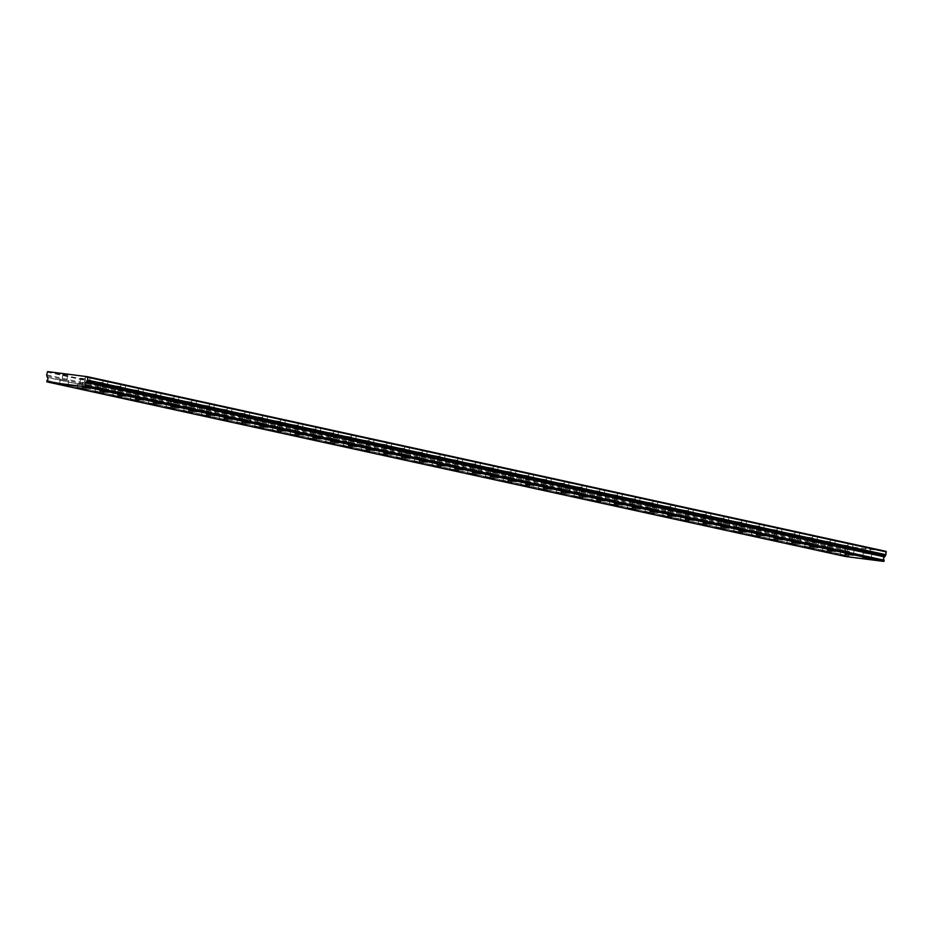 <?xml version="1.0" encoding="UTF-8"?>
<svg xmlns="http://www.w3.org/2000/svg" width="933" height="933" viewBox="0 0 933 933"><rect width="100%" height="100%" fill="white"/><g stroke="black" fill="none" stroke-linecap="round" stroke-linejoin="round"><path stroke-width="0.7" stroke-dasharray="4.67 3.5" d="M847.269 551.018L842.651 550.388L847.269 551.018M848.039 545.665L843.432 545.035L848.039 545.665M829.519 547.135L824.912 546.505L829.519 547.135M830.3 541.781L825.693 541.152L830.3 541.781M89.136 383.183L84.53 382.553L89.136 383.183M89.906 377.83L85.3 377.2L89.906 377.83M106.875 387.067L102.268 386.437L106.875 387.067M107.657 381.702L103.038 381.072L107.657 381.702M124.625 390.939L120.007 390.309L124.625 390.939M125.395 385.586L120.789 384.956L125.395 385.586M142.364 394.822L137.757 394.192L142.364 394.822M143.134 389.469L138.527 388.839L143.134 389.469M160.103 398.706L155.496 398.076L160.103 398.706M160.873 393.341L156.266 392.711L160.873 393.341M177.841 402.578L173.235 401.948L177.841 402.578M178.611 397.225L174.004 396.595L178.611 397.225M195.58 406.461L190.973 405.832L195.58 406.461M196.35 401.108L191.743 400.479L196.35 401.108M213.319 410.345L208.712 409.715L213.319 410.345M214.089 404.98L209.482 404.351L214.089 404.98M231.057 414.217L226.451 413.587L231.057 414.217M231.839 408.864L227.22 408.234L231.839 408.864M248.796 418.101L244.189 417.471L248.796 418.101M249.578 412.748L244.971 412.118L249.578 412.748M266.546 421.984L261.94 421.354L266.546 421.984M267.316 416.619L262.709 415.99L267.316 416.619M284.285 425.856L279.678 425.238L284.285 425.856M285.055 420.503L280.448 419.873L285.055 420.503M302.024 429.74L297.417 429.11L302.024 429.74M302.793 424.387L298.187 423.757L302.793 424.387M319.762 433.623L315.156 432.994L319.762 433.623M320.532 428.27L315.925 427.641L320.532 428.27M337.501 437.507L332.894 436.877L337.501 437.507M338.271 432.142L333.664 431.512L338.271 432.142M355.24 441.379L350.633 440.749L355.24 441.379M356.009 436.026L351.403 435.396L356.009 436.026M372.978 445.263L368.372 444.633L372.978 445.263M373.76 439.909L369.153 439.28L373.76 439.909M390.729 449.146L386.11 448.516L390.729 449.146M391.498 443.781L386.892 443.152L391.498 443.781M408.467 453.018L403.861 452.388L408.467 453.018M409.237 447.665L404.63 447.035L409.237 447.665M426.206 456.902L421.599 456.272L426.206 456.902M426.976 451.549L422.369 450.919L426.976 451.549M443.945 460.785L439.338 460.156L443.945 460.785M444.714 455.421L440.108 454.791L444.714 455.421M461.683 464.657L457.077 464.028L461.683 464.657M462.453 459.304L457.846 458.674L462.453 459.304M479.422 468.541L474.815 467.911L479.422 468.541M480.192 463.188L475.585 462.558L480.192 463.188M497.161 472.425L492.554 471.795L497.161 472.425M497.942 467.06L493.324 466.43L497.942 467.06M811.78 543.263L807.173 542.633L811.78 543.263M812.561 537.898L807.943 537.268L812.561 537.898M794.041 539.379L789.435 538.749L794.041 539.379M794.811 534.026L790.204 533.396L794.811 534.026M776.303 535.495L771.696 534.866L776.303 535.495M777.072 530.142L772.466 529.512L777.072 530.142M758.564 531.623L753.957 530.994L758.564 531.623M759.334 526.259L754.727 525.629L759.334 526.259M740.825 527.74L736.219 527.11L740.825 527.74M741.595 522.387L736.988 521.757L741.595 522.387M723.087 523.856L718.48 523.226L723.087 523.856M723.856 518.503L719.25 517.873L723.856 518.503M705.348 519.984L700.73 519.354L705.348 519.984M706.118 514.619L701.511 513.99L706.118 514.619M687.598 516.101L682.991 515.471L687.598 516.101M688.379 510.736L683.761 510.118L688.379 510.736M669.859 512.217L665.252 511.587L669.859 512.217M670.629 506.864L666.022 506.234L670.629 506.864M652.12 508.333L647.514 507.704L652.12 508.333M652.89 502.98L648.283 502.351L652.89 502.98M634.382 504.461L629.775 503.832L634.382 504.461M635.151 499.097L630.545 498.467L635.151 499.097M616.643 500.578L612.036 499.948L616.643 500.578M617.413 495.225L612.806 494.595L617.413 495.225M598.904 496.694L594.298 496.064L598.904 496.694M599.674 491.341L595.067 490.711L599.674 491.341M581.166 492.822L576.547 492.192L581.166 492.822M581.935 487.458L577.329 486.828L581.935 487.458M563.415 488.939L558.809 488.309L563.415 488.939M564.197 483.586L559.59 482.956L564.197 483.586M545.677 485.055L541.07 484.425L545.677 485.055M546.446 479.702L541.84 479.072L546.446 479.702M527.938 481.183L523.331 480.553L527.938 481.183M528.708 475.818L524.101 475.189L528.708 475.818M510.199 477.299L505.593 476.67L510.199 477.299M510.969 471.946L506.362 471.317L510.969 471.946M492.461 473.416L487.854 472.786L492.461 473.416M493.23 468.063L488.624 467.433L493.23 468.063M474.722 469.532L470.115 468.914L474.722 469.532M475.492 464.179L470.885 463.549L475.492 464.179M456.983 465.66L452.377 465.031L456.983 465.66M457.753 460.296L453.146 459.677L457.753 460.296M439.233 461.777L434.626 461.147L439.233 461.777M440.014 456.424L435.408 455.794L440.014 456.424M421.494 457.893L416.888 457.263L421.494 457.893M422.276 452.54L417.657 451.91L422.276 452.54M403.756 454.021L399.149 453.391L403.756 454.021M404.525 448.656L399.919 448.027L404.525 448.656M386.017 450.138L381.41 449.508L386.017 450.138M386.787 444.784L382.18 444.155L386.787 444.784M368.278 446.254L363.672 445.624L368.278 446.254M369.048 440.901L364.441 440.271L369.048 440.901M350.54 442.382L345.933 441.752L350.54 442.382M351.309 437.017L346.703 436.387L351.309 437.017M332.801 438.498L328.194 437.869L332.801 438.498M333.571 433.145L328.964 432.515L333.571 433.145M315.062 434.615L310.444 433.985L315.062 434.615M315.832 429.262L311.225 428.632L315.832 429.262M297.312 430.743L292.705 430.113L297.312 430.743M298.094 425.378L293.487 424.748L298.094 425.378M279.573 426.859L274.967 426.229L279.573 426.859M280.343 421.506L275.736 420.876L280.343 421.506M261.835 422.976L257.228 422.346L261.835 422.976M262.605 417.622L257.998 416.993L262.605 417.622M514.899 476.296L510.293 475.678L514.899 476.296M515.681 470.943L511.074 470.314L515.681 470.943M532.65 480.18L528.043 479.55L532.65 480.18M533.419 474.827L528.813 474.197L533.419 474.827M550.388 484.064L545.782 483.434L550.388 484.064M551.158 478.711L546.551 478.081L551.158 478.711M568.127 487.947L563.52 487.318L568.127 487.947M568.897 482.583L564.29 481.953L568.897 482.583M585.866 491.819L581.259 491.19L585.866 491.819M586.635 486.466L582.029 485.836L586.635 486.466M603.604 495.703L598.998 495.073L603.604 495.703M604.374 490.35L599.767 489.72L604.374 490.35M621.343 499.587L616.736 498.957L621.343 499.587M622.113 494.222L617.506 493.592L622.113 494.222M639.082 503.458L634.475 502.829L639.082 503.458M639.863 498.105L635.256 497.476L639.863 498.105M656.832 507.342L652.214 506.712L656.832 507.342M657.602 501.989L652.995 501.359L657.602 501.989M674.571 511.226L669.964 510.596L674.571 511.226M675.34 505.861L670.734 505.231L675.34 505.861M692.309 515.098L687.703 514.468L692.309 515.098M693.079 509.745L688.472 509.115L693.079 509.745M710.048 518.981L705.441 518.351L710.048 518.981M710.818 513.628L706.211 512.998L710.818 513.628M727.787 522.865L723.18 522.235L727.787 522.865M728.556 517.5L723.95 516.882L728.556 517.5M745.525 526.737L740.919 526.119L745.525 526.737M746.295 521.384L741.688 520.754L746.295 521.384M763.264 530.62L758.657 529.991L763.264 530.62M764.045 525.267L759.427 524.638L764.045 525.267M781.014 534.504L776.396 533.874L781.014 534.504M781.784 529.151L777.177 528.521L781.784 529.151M244.096 419.092L239.489 418.474L244.096 419.092M244.866 413.739L240.259 413.109L244.866 413.739M226.357 415.22L221.751 414.59L226.357 415.22M227.127 409.855L222.521 409.225L227.127 409.855M208.619 411.336L204.012 410.707L208.619 411.336M209.389 405.983L204.782 405.354L209.389 405.983M190.88 407.453L186.273 406.823L190.88 407.453M191.65 402.1L187.043 401.47L191.65 402.1M173.13 403.581L168.523 402.951L173.13 403.581M173.911 398.216L169.305 397.586L173.911 398.216M155.391 399.697L150.784 399.067L155.391 399.697M156.173 394.344L151.554 393.714L156.173 394.344M137.652 395.814L133.046 395.184L137.652 395.814M138.422 390.461L133.816 389.831L138.422 390.461M119.914 391.942L115.307 391.312L119.914 391.942M120.684 386.577L116.077 385.947L120.684 386.577M798.753 538.388L794.146 537.758L798.753 538.388M799.523 533.023L794.916 532.393L799.523 533.023M816.492 542.26L811.885 541.63L816.492 542.26M817.261 536.907L812.655 536.277L817.261 536.907M834.23 546.143L829.624 545.513L834.23 546.143M835 540.79L830.393 540.16L835 540.79M851.969 550.027L847.362 549.397L851.969 550.027M852.739 544.662L848.132 544.032L852.739 544.662M102.175 388.058L97.568 387.428L102.175 388.058M102.945 382.705L98.338 382.075L102.945 382.705M84.437 384.174L79.83 383.545L84.437 384.174M85.206 378.821L80.6 378.192L85.206 378.821M66.698 380.302L62.091 379.673L66.698 380.302M67.468 374.938L62.861 374.308L67.468 374.938M869.708 553.899L865.101 553.269L869.708 553.899M870.477 548.546L865.871 547.916L870.477 548.546M841.169 550.237L849.357 551.356L841.169 550.237M823.419 546.353L831.618 547.473L823.419 546.353M83.037 382.402L91.236 383.521L83.037 382.402M100.776 386.274L108.974 387.393L100.776 386.274M118.526 390.157L126.713 391.277L118.526 390.157M136.265 394.041L144.452 395.16L136.265 394.041M154.003 397.913L162.19 399.032L154.003 397.913M171.742 401.796L179.929 402.916L171.742 401.796M189.481 405.68L197.668 406.8L189.481 405.68M207.219 409.564L215.418 410.683L207.219 409.564M224.958 413.436L233.157 414.555L224.958 413.436M242.697 417.319L250.895 418.439L242.697 417.319M260.447 421.203L268.634 422.322L260.447 421.203M278.186 425.075L286.373 426.194L278.186 425.075M295.924 428.958L304.111 430.078L295.924 428.958M313.663 432.842L321.85 433.962L313.663 432.842M331.402 436.714L339.6 437.834L331.402 436.714M349.14 440.598L357.339 441.717L349.14 440.598M366.879 444.481L375.078 445.601L366.879 444.481M384.629 448.353L392.816 449.473L384.629 448.353M402.368 452.237L410.555 453.356L402.368 452.237M420.107 456.12L428.294 457.24L420.107 456.12M437.845 460.004L446.032 461.124L437.845 460.004M455.584 463.876L463.771 464.996L455.584 463.876M473.323 467.76L481.521 468.879L473.323 467.76M491.061 471.643L499.26 472.763L491.061 471.643M805.68 542.47L813.879 543.589L805.68 542.47M787.942 538.598L796.141 539.717L787.942 538.598M770.203 534.714L778.39 535.834L770.203 534.714M752.465 530.83L760.652 531.95L752.465 530.83M734.726 526.958L742.913 528.078L734.726 526.958M716.987 523.075L725.174 524.194L716.987 523.075M699.249 519.191L707.436 520.311L699.249 519.191M681.498 515.319L689.697 516.439L681.498 515.319M663.76 511.436L671.958 512.555L663.76 511.436M646.021 507.552L654.208 508.672L646.021 507.552M628.282 503.68L636.469 504.8L628.282 503.68M610.544 499.796L618.731 500.916L610.544 499.796M592.805 495.913L600.992 497.032L592.805 495.913M575.066 492.029L583.253 493.149L575.066 492.029M557.316 488.157L565.515 489.277L557.316 488.157M539.577 484.274L547.776 485.393L539.577 484.274M521.839 480.39L530.037 481.51L521.839 480.39M504.1 476.518L512.287 477.638L504.1 476.518M486.361 472.634L494.548 473.754L486.361 472.634M468.623 468.751L476.81 469.87L468.623 468.751M450.884 464.879L459.071 465.999L450.884 464.879M433.134 460.995L441.332 462.115L433.134 460.995M415.395 457.112L423.594 458.231L415.395 457.112M397.656 453.24L405.855 454.359L397.656 453.24M379.918 449.356L388.105 450.476L379.918 449.356M362.179 445.473L370.366 446.592L362.179 445.473M344.44 441.589L352.627 442.709L344.44 441.589M326.702 437.717L334.889 438.837L326.702 437.717M308.963 433.833L317.15 434.953L308.963 433.833M291.213 429.95L299.411 431.069L291.213 429.95M273.474 426.078L281.673 427.197L273.474 426.078M255.735 422.194L263.934 423.314L255.735 422.194M508.812 475.515L516.999 476.635L508.812 475.515M526.55 479.399L534.737 480.518L526.55 479.399M544.289 483.282L552.476 484.402L544.289 483.282M562.028 487.154L570.215 488.274L562.028 487.154M579.766 491.038L587.953 492.158L579.766 491.038M597.505 494.922L605.704 496.041L597.505 494.922M615.244 498.793L623.442 499.913L615.244 498.793M632.982 502.677L641.181 503.797L632.982 502.677M650.733 506.561L658.92 507.68L650.733 506.561M668.471 510.444L676.658 511.564L668.471 510.444M686.21 514.316L694.397 515.436L686.21 514.316M703.949 518.2L712.136 519.319L703.949 518.2M721.687 522.083L729.874 523.203L721.687 522.083M739.426 525.955L747.625 527.075L739.426 525.955M757.164 529.839L765.363 530.959L757.164 529.839M774.915 533.723L783.102 534.842L774.915 533.723M237.997 418.311L246.184 419.43L237.997 418.311M220.258 414.439L228.445 415.558L220.258 414.439M202.519 410.555L210.706 411.675L202.519 410.555M184.781 406.671L192.968 407.791L184.781 406.671M167.03 402.799L175.229 403.919L167.03 402.799M149.292 398.916L157.49 400.035L149.292 398.916M131.553 395.032L139.752 396.152L131.553 395.032M113.814 391.149L122.001 392.268L113.814 391.149M792.653 537.595L800.841 538.714L792.653 537.595M810.392 541.478L818.579 542.598L810.392 541.478M828.131 545.362L836.318 546.481L828.131 545.362M845.869 549.234L854.057 550.353L845.869 549.234M96.076 387.277L104.263 388.396L96.076 387.277M78.337 383.393L86.524 384.513L78.337 383.393M60.598 379.509L68.785 380.629L60.598 379.509M863.608 553.117L871.807 554.237L863.608 553.117M47.618 371.591L845.928 546.19L885.942 551.333M845.24 556.465L845.135 555.182L46.813 380.582M47.291 377.294L845.66 552.056A1.738 1.574 102.3 0 1 845.228 555.042L845.135 555.182M845.601 551.904L844.96 549.455L845.928 546.19M47.047 372.069L845.356 546.668M46.65 374.844L844.96 549.455M844.995 556.115L46.685 381.504M47.466 376.046L845.788 550.645M845.66 552.056L47.35 377.445M46.918 380.442L845.228 555.042M848.249 545.723L847.479 551.088M830.51 541.851L829.74 547.204M90.128 377.888L89.358 383.241M107.866 381.772L107.097 387.125M125.605 385.656L124.835 391.009M143.344 389.527L142.574 394.892M161.094 393.411L160.313 398.764M178.833 397.295L178.051 402.648M196.571 401.167L195.802 406.531M214.31 405.05L213.54 410.403M232.049 408.934L231.279 414.287M249.787 412.806L249.018 418.171M267.526 416.689L266.756 422.043M285.265 420.573L284.495 425.926M303.015 424.445L302.234 429.81M320.754 428.329L319.984 433.682M338.492 432.212L337.723 437.565M356.231 436.096L355.461 441.449M373.97 439.968L373.2 445.333M391.708 443.851L390.939 449.205M409.447 447.735L408.677 453.088M427.197 451.607L426.416 456.972M444.936 455.491L444.155 460.844M462.675 459.374L461.905 464.727M480.413 463.246L479.644 468.611M498.152 467.13L497.382 472.483M812.771 537.968L812.002 543.321M795.033 534.084L794.263 539.449M777.294 530.212L776.524 535.565M759.555 526.329L758.774 531.682M741.805 522.445L741.035 527.798M724.066 518.561L723.297 523.926M706.328 514.689L705.558 520.043M688.589 510.806L687.819 516.159M670.85 506.922L670.081 512.287M653.112 503.05L652.342 508.403M635.373 499.167L634.592 504.52M617.634 495.283L616.853 500.648M599.884 491.411L599.114 496.764M582.145 487.527L581.376 492.881M564.407 483.644L563.637 489.009M546.668 479.772L545.898 485.125M528.929 475.888L528.16 481.241M511.191 472.005L510.421 477.358M493.452 468.121L492.671 473.486M475.702 464.249L474.932 469.602M457.963 460.366L457.193 465.719M440.224 456.482L439.455 461.847M422.486 452.61L421.716 457.963M404.747 448.726L403.977 454.079M387.008 444.843L386.239 450.207M369.27 440.971L368.488 446.324M351.531 437.087L350.75 442.44M333.781 433.204L333.011 438.568M316.042 429.332L315.272 434.685M298.303 425.448L297.534 430.801M280.565 421.564L279.795 426.917M262.826 417.681L262.056 423.046M515.891 471.013L515.121 476.366M533.629 474.885L532.86 480.25M551.368 478.769L550.598 484.122M569.118 482.653L568.337 488.006M586.857 486.536L586.087 491.889M604.596 490.408L603.826 495.773M622.334 494.292L621.565 499.645M640.073 498.175L639.303 503.528M657.812 502.047L657.042 507.412M675.55 505.931L674.781 511.284M693.301 509.815L692.519 515.168M711.039 513.686L710.27 519.051M728.778 517.57L728.008 522.923M746.517 521.454L745.747 526.807M764.255 525.326L763.486 530.69M781.994 529.209L781.224 534.562M245.087 413.809L244.318 419.162M227.349 409.925L226.567 415.278M209.598 406.042L208.829 411.406M191.86 402.17L191.09 407.523M174.121 398.286L173.351 403.639M156.382 394.402L155.613 399.767M138.644 390.53L137.874 395.884M120.905 386.647L120.135 392M799.733 533.093L798.963 538.446M817.483 536.976L816.702 542.33M835.222 540.848L834.44 546.213M852.96 544.732L852.191 550.085M103.166 382.763L102.385 388.128M85.416 378.891L84.646 384.244M67.677 375.008L66.908 380.361M870.699 548.616L869.929 553.969M849.357 551.356L848.657 556.173M831.618 547.473L830.918 552.301M91.236 383.521L90.536 388.338M108.974 387.393L108.275 392.222M126.713 391.277L126.013 396.093M144.452 395.16L143.752 399.977M162.19 399.032L161.502 403.861M179.929 402.916L179.241 407.744M197.668 406.8L196.98 411.616M215.418 410.683L214.718 415.5M233.157 414.555L232.457 419.384M250.895 418.439L250.196 423.255M268.634 422.322L267.934 427.139M286.373 426.194L285.685 431.023M304.111 430.078L303.423 434.895M321.85 433.962L321.162 438.778M339.6 437.834L338.901 442.662M357.339 441.717L356.639 446.534M375.078 445.601L374.378 450.417M392.816 449.473L392.117 454.301M410.555 453.356L409.855 458.185M428.294 457.24L427.606 462.057M446.032 461.124L445.344 465.94M463.771 464.996L463.083 469.824M481.521 468.879L480.822 473.696M499.26 472.763L498.56 477.579M813.879 543.589L813.179 548.417M796.141 539.717L795.441 544.534M778.39 535.834L777.702 540.65M760.652 531.95L759.963 536.778M742.913 528.078L742.225 532.895M725.174 524.194L724.475 529.011M707.436 520.311L706.736 525.139M689.697 516.439L688.997 521.255M671.958 512.555L671.259 517.372M654.208 508.672L653.52 513.5M636.469 504.8L635.781 509.616M618.731 500.916L618.043 505.733M600.992 497.032L600.292 501.861M583.253 493.149L582.554 497.977M565.515 489.277L564.815 494.093M547.776 485.393L547.076 490.21M530.037 481.51L529.338 486.338M512.287 477.638L511.599 482.454M494.548 473.754L493.86 478.571M476.81 469.87L476.122 474.699M459.071 465.999L458.371 470.815M441.332 462.115L440.633 466.932M423.594 458.231L422.894 463.06M405.855 454.359L405.155 459.176M388.105 450.476L387.417 455.292M370.366 446.592L369.678 451.42M352.627 442.709L351.939 447.537M334.889 438.837L334.189 443.653M317.15 434.953L316.45 439.77M299.411 431.069L298.712 435.898M281.673 427.197L280.973 432.014M263.934 423.314L263.234 428.13M516.999 476.635L516.299 481.463M534.737 480.518L534.038 485.335M552.476 484.402L551.788 489.219M570.215 488.274L569.527 493.102M587.953 492.158L587.265 496.974M605.704 496.041L605.004 500.858M623.442 499.913L622.743 504.741M641.181 503.797L640.481 508.625M658.92 507.68L658.22 512.497M676.658 511.564L675.97 516.381M694.397 515.436L693.709 520.264M712.136 519.319L711.447 524.136M729.874 523.203L729.186 528.02M747.625 527.075L746.925 531.903M765.363 530.959L764.663 535.775M783.102 534.842L782.402 539.659M246.184 419.43L245.496 424.258M228.445 415.558L227.757 420.375M210.706 411.675L210.018 416.491M192.968 407.791L192.268 412.619M175.229 403.919L174.529 408.736M157.49 400.035L156.791 404.852M139.752 396.152L139.052 400.98M122.001 392.268L121.313 397.096M800.841 538.714L800.141 543.542M818.579 542.598L817.891 547.414M836.318 546.481L835.63 551.298M854.057 550.353L853.368 555.182M104.263 388.396L103.575 393.213M86.524 384.513L85.836 389.329M68.785 380.629L68.086 385.457M871.807 554.237L871.107 559.065M843.432 545.035L842.651 550.388M825.693 541.152L824.912 546.505M85.3 377.2L84.53 382.553M103.038 381.072L102.268 386.437M120.789 384.956L120.007 390.309M138.527 388.839L137.757 394.192M156.266 392.711L155.496 398.076M174.004 396.595L173.235 401.948M191.743 400.479L190.973 405.832M209.482 404.351L208.712 409.715M227.22 408.234L226.451 413.587M244.971 412.118L244.189 417.471M262.709 415.99L261.94 421.354M280.448 419.873L279.678 425.238M298.187 423.757L297.417 429.11M315.925 427.641L315.156 432.994M333.664 431.512L332.894 436.877M351.403 435.396L350.633 440.749M369.153 439.28L368.372 444.633M386.892 443.152L386.11 448.516M404.63 447.035L403.861 452.388M422.369 450.919L421.599 456.272M440.108 454.791L439.338 460.156M457.846 458.674L457.077 464.028M475.585 462.558L474.815 467.911M493.324 466.43L492.554 471.795M807.943 537.268L807.173 542.633M790.204 533.396L789.435 538.749M772.466 529.512L771.696 534.866M754.727 525.629L753.957 530.994M736.988 521.757L736.219 527.11M719.25 517.873L718.48 523.226M701.511 513.99L700.73 519.354M683.761 510.118L682.991 515.471M666.022 506.234L665.252 511.587M648.283 502.351L647.514 507.704M630.545 498.467L629.775 503.832M612.806 494.595L612.036 499.948M595.067 490.711L594.298 496.064M577.329 486.828L576.547 492.192M559.59 482.956L558.809 488.309M541.84 479.072L541.07 484.425M524.101 475.189L523.331 480.553M506.362 471.317L505.593 476.67M488.624 467.433L487.854 472.786M470.885 463.549L470.115 468.914M453.146 459.677L452.377 465.031M435.408 455.794L434.626 461.147M417.657 451.91L416.888 457.263M399.919 448.027L399.149 453.391M382.18 444.155L381.41 449.508M364.441 440.271L363.672 445.624M346.703 436.387L345.933 441.752M328.964 432.515L328.194 437.869M311.225 428.632L310.444 433.985M293.487 424.748L292.705 430.113M275.736 420.876L274.967 426.229M257.998 416.993L257.228 422.346M511.074 470.314L510.293 475.678M528.813 474.197L528.043 479.55M546.551 478.081L545.782 483.434M564.29 481.953L563.52 487.318M582.029 485.836L581.259 491.19M599.767 489.72L598.998 495.073M617.506 493.592L616.736 498.957M635.256 497.476L634.475 502.829M652.995 501.359L652.214 506.712M670.734 505.231L669.964 510.596M688.472 509.115L687.703 514.468M706.211 512.998L705.441 518.351M723.95 516.882L723.18 522.235M741.688 520.754L740.919 526.119M759.427 524.638L758.657 529.991M777.177 528.521L776.396 533.874M240.259 413.109L239.489 418.474M222.521 409.225L221.751 414.59M204.782 405.354L204.012 410.707M187.043 401.47L186.273 406.823M169.305 397.586L168.523 402.951M151.554 393.714L150.784 399.067M133.816 389.831L133.046 395.184M116.077 385.947L115.307 391.312M794.916 532.393L794.146 537.758M812.655 536.277L811.885 541.63M830.393 540.16L829.624 545.513M848.132 544.032L847.362 549.397M98.338 382.075L97.568 387.428M80.6 378.192L79.83 383.545M62.861 374.308L62.091 379.673M865.871 547.916L865.101 553.269M840.785 550.12L840.085 554.937M823.046 546.237L822.346 551.065M82.652 382.285L81.964 387.102M100.391 386.157L99.703 390.985M118.141 390.041L117.441 394.857M135.88 393.924L135.18 398.741M153.618 397.796L152.919 402.624M171.357 401.68L170.657 406.508M189.096 405.563L188.408 410.38M206.834 409.447L206.146 414.264M224.573 413.319L223.885 418.147M242.323 417.203L241.624 422.019M260.062 421.086L259.362 425.903M277.801 424.958L277.101 429.786M295.539 428.842L294.84 433.658M313.278 432.725L312.59 437.542M331.017 436.597L330.329 441.426M348.755 440.481L348.067 445.298M366.494 444.365L365.806 449.181M384.244 448.237L383.545 453.065M401.983 452.12L401.283 456.948M419.722 456.004L419.022 460.82M437.46 459.887L436.761 464.704M455.199 463.759L454.511 468.588M472.938 467.643L472.25 472.46M490.676 471.527L489.988 476.343M805.296 542.353L804.608 547.181M787.557 538.481L786.869 543.298M769.818 534.597L769.13 539.414M752.08 530.714L751.38 535.542M734.341 526.842L733.641 531.658M716.602 522.958L715.903 527.775M698.864 519.075L698.164 523.903M681.113 515.203L680.425 520.019M663.375 511.319L662.687 516.136M645.636 507.435L644.948 512.264M627.897 503.563L627.198 508.38M610.159 499.68L609.459 504.496M592.42 495.796L591.72 500.624M574.681 491.913L573.982 496.741M556.931 488.041L556.243 492.857M539.192 484.157L538.504 488.974M521.454 480.273L520.766 485.102M503.715 476.401L503.027 481.218M485.976 472.518L485.277 477.334M468.238 468.634L467.538 473.463M450.499 464.762L449.799 469.579M432.76 460.879L432.061 465.695M415.01 456.995L414.322 461.823M397.271 453.123L396.583 457.94M379.533 449.239L378.845 454.056M361.794 445.356L361.094 450.184M344.055 441.472L343.356 446.301M326.317 437.6L325.617 442.417M308.578 433.717L307.878 438.533M290.828 429.833L290.14 434.661M273.089 425.961L272.401 430.778M255.35 422.078L254.662 426.894M508.427 475.398L507.727 480.227M526.165 479.282L525.466 484.099M543.904 483.166L543.204 487.982M561.643 487.038L560.943 491.866M579.381 490.921L578.693 495.738M597.12 494.805L596.432 499.621M614.859 498.677L614.171 503.505M632.609 502.56L631.909 507.389M650.348 506.444L649.648 511.261M668.086 510.328L667.387 515.144M685.825 514.2L685.125 519.028M703.564 518.083L702.864 522.9M721.302 521.967L720.614 526.783M739.041 525.839L738.353 530.667M756.78 529.722L756.092 534.539M774.53 533.606L773.83 538.423M237.612 418.194L236.912 423.022M219.873 414.322L219.173 419.139M202.134 410.438L201.435 415.255M184.396 406.555L183.696 411.383M166.657 402.683L165.957 407.499M148.907 398.799L148.219 403.616M131.168 394.916L130.48 399.744M113.429 391.032L112.741 395.86M792.269 537.478L791.569 542.306M810.007 541.362L809.308 546.178M827.746 545.245L827.046 550.062M845.485 549.117L844.797 553.945M95.691 387.16L94.991 391.977M77.952 383.276L77.252 388.093M60.213 379.393L59.514 384.221M863.223 553.001L862.535 557.829"/><path stroke-width="1.4" d="M884.636 556.919L885.953 554.715L885.942 551.333L87.632 376.734L47.618 371.591L46.65 374.844L47.35 377.445A1.738 1.574 102.3 0 1 46.918 380.442L46.93 381.865L85.381 386.81L85.859 385.597L884.169 560.197L85.801 385.446A1.738 1.574 102.3 0 1 86.233 382.448L884.636 556.919L86.233 382.448M884.111 560.045A1.738 1.574 102.3 0 1 884.542 557.048M840.47 555.053L848.657 556.173L840.47 555.053M822.731 551.181L830.918 552.301L822.731 551.181M82.349 387.218L90.536 388.338L82.349 387.218M100.088 391.102L108.275 392.222L100.088 391.102M117.826 394.974L126.013 396.093L117.826 394.974M135.565 398.858L143.752 399.977L135.565 398.858M153.304 402.741L161.502 403.861L153.304 402.741M171.042 406.625L179.241 407.744L171.042 406.625M188.793 410.497L196.98 411.616L188.793 410.497M206.531 414.38L214.718 415.5L206.531 414.38M224.27 418.264L232.457 419.384L224.27 418.264M242.009 422.136L250.196 423.255L242.009 422.136M259.747 426.019L267.934 427.139L259.747 426.019M277.486 429.903L285.685 431.023L277.486 429.903M295.225 433.775L303.423 434.895L295.225 433.775M312.963 437.659L321.162 438.778L312.963 437.659M330.714 441.542L338.901 442.662L330.714 441.542M348.452 445.414L356.639 446.534L348.452 445.414M366.191 449.298L374.378 450.417L366.191 449.298M383.929 453.181L392.117 454.301L383.929 453.181M401.668 457.065L409.855 458.185L401.668 457.065M419.407 460.937L427.606 462.057L419.407 460.937M437.145 464.821L445.344 465.94L437.145 464.821M454.896 468.704L463.083 469.824L454.896 468.704M472.634 472.576L480.822 473.696L472.634 472.576M490.373 476.46L498.56 477.579L490.373 476.46M804.992 547.298L813.179 548.417L804.992 547.298M787.254 543.414L795.441 544.534L787.254 543.414M769.503 539.531L777.702 540.65L769.503 539.531M751.765 535.659L759.963 536.778L751.765 535.659M734.026 531.775L742.225 532.895L734.026 531.775M716.287 527.891L724.475 529.011L716.287 527.891M698.549 524.019L706.736 525.139L698.549 524.019M680.81 520.136L688.997 521.255L680.81 520.136M663.071 516.252L671.259 517.372L663.071 516.252M645.333 512.38L653.52 513.5L645.333 512.38M627.582 508.497L635.781 509.616L627.582 508.497M609.844 504.613L618.043 505.733L609.844 504.613M592.105 500.741L600.292 501.861L592.105 500.741M574.366 496.857L582.554 497.977L574.366 496.857M556.628 492.974L564.815 494.093L556.628 492.974M538.889 489.09L547.076 490.21L538.889 489.09M521.15 485.218L529.338 486.338L521.15 485.218M503.4 481.335L511.599 482.454L503.4 481.335M485.661 477.451L493.86 478.571L485.661 477.451M467.923 473.579L476.122 474.699L467.923 473.579M450.184 469.696L458.371 470.815L450.184 469.696M432.446 465.812L440.633 466.932L432.446 465.812M414.707 461.94L422.894 463.06L414.707 461.94M396.968 458.056L405.155 459.176L396.968 458.056M379.23 454.173L387.417 455.292L379.23 454.173M361.479 450.301L369.678 451.42L361.479 450.301M343.741 446.417L351.939 447.537L343.741 446.417M326.002 442.534L334.189 443.653L326.002 442.534M308.263 438.65L316.45 439.77L308.263 438.65M290.525 434.778L298.712 435.898L290.525 434.778M272.786 430.894L280.973 432.014L272.786 430.894M255.047 427.011L263.234 428.13L255.047 427.011M508.112 480.343L516.299 481.463L508.112 480.343M525.85 484.215L534.038 485.335L525.85 484.215M543.589 488.099L551.788 489.219L543.589 488.099M561.328 491.983L569.527 493.102L561.328 491.983M579.066 495.855L587.265 496.974L579.066 495.855M596.817 499.738L605.004 500.858L596.817 499.738M614.555 503.622L622.743 504.741L614.555 503.622M632.294 507.505L640.481 508.625L632.294 507.505M650.033 511.377L658.22 512.497L650.033 511.377M667.771 515.261L675.97 516.381L667.771 515.261M685.51 519.145L693.709 520.264L685.51 519.145M703.249 523.016L711.447 524.136L703.249 523.016M720.999 526.9L729.186 528.02L720.999 526.9M738.738 530.784L746.925 531.903L738.738 530.784M756.476 534.656L764.663 535.775L756.476 534.656M774.215 538.539L782.402 539.659L774.215 538.539M237.297 423.139L245.496 424.258L237.297 423.139M219.558 419.255L227.757 420.375L219.558 419.255M201.82 415.372L210.018 416.491L201.82 415.372M184.081 411.5L192.268 412.619L184.081 411.5M166.342 407.616L174.529 408.736L166.342 407.616M148.604 403.732L156.791 404.852L148.604 403.732M130.865 399.86L139.052 400.98L130.865 399.86M113.115 395.977L121.313 397.096L113.115 395.977M791.954 542.423L800.141 543.542L791.954 542.423M809.692 546.295L817.891 547.414L809.692 546.295M827.431 550.178L835.63 551.298L827.431 550.178M845.17 554.062L853.368 555.182L845.17 554.062M95.376 392.093L103.575 393.213L95.376 392.093M77.637 388.21L85.836 389.329L77.637 388.21M59.899 384.338L68.086 385.457L59.899 384.338M862.92 557.946L871.107 559.065L862.92 557.946M884.169 560.197L883.691 561.409L845.24 556.465L46.93 381.865M86.326 382.32L87.644 380.116L87.632 376.734M886.35 551.928L88.04 377.329M85.381 386.81L883.691 561.409M885.953 554.715L87.644 380.116M85.719 386.53L884.029 561.13M884.822 555.66L86.512 381.061"/></g></svg>
